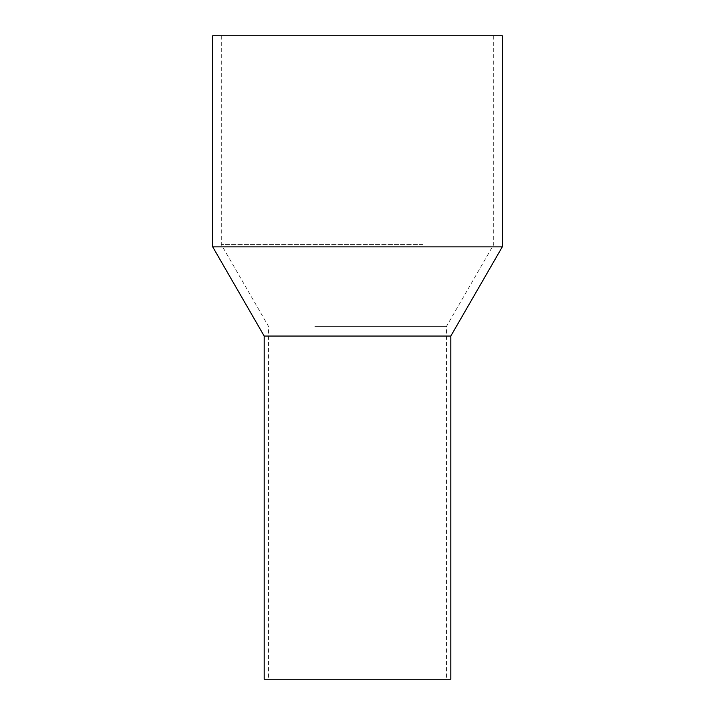 <?xml version="1.0" encoding="UTF-8"?>
<svg xmlns="http://www.w3.org/2000/svg" width="715" height="715" viewBox="0 0 715 715"><rect width="100%" height="100%" fill="white"/><g stroke="black" fill="none" stroke-linecap="round" stroke-linejoin="round"><path stroke-width="0.54" stroke-dasharray="3.58 2.68" d="M264.193 679.25L450.808 679.25M402.232 336.05L264.193 336.05L402.232 336.05M400.177 679.25L268.483 679.25L400.177 679.25M400.177 336.05L268.483 336.05L400.177 336.05M502.288 246.881L212.713 246.881M212.713 35.75L502.288 35.75M422.797 244.584L221.293 244.584L422.797 244.584M422.797 35.75L221.293 35.75L422.797 35.75M314.823 326.317L446.518 326.317L314.823 326.317M493.707 35.75L493.707 244.584L446.518 326.317L446.518 679.25M221.293 35.75L221.293 244.584L268.483 326.317L268.483 679.25"/><path stroke-width="1.07" d="M450.808 679.25L264.193 679.25L264.193 336.05L312.768 336.05L264.193 336.05L212.713 246.881L502.288 246.881L450.808 336.05L312.768 336.05L450.808 336.05L450.808 679.25M502.288 246.881L502.288 35.75L212.713 35.75L212.713 246.881"/></g></svg>
